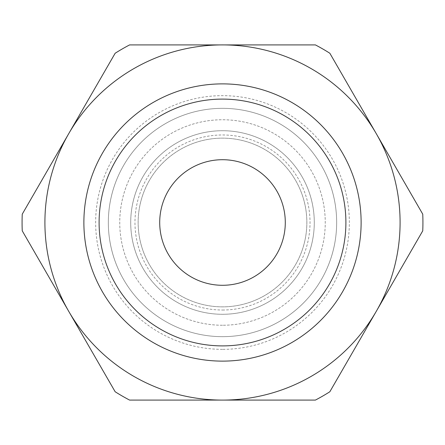 <?xml version="1.0" encoding="UTF-8"?>
<svg xmlns="http://www.w3.org/2000/svg" width="445" height="445" viewBox="0 0 445 445"><rect width="100%" height="100%" fill="white"/><g stroke="black" fill="none" stroke-linecap="round" stroke-linejoin="round"><path stroke-width="0.33" stroke-dasharray="2.23 1.67" d="M222.5 345.899A123.399 123.399 0 0 0 329.367 160.801A123.399 123.399 0 0 0 115.633 160.801A123.399 123.399 0 0 0 222.5 345.899M222.5 306.855A84.355 84.355 0 0 1 149.448 180.32A84.355 84.355 0 0 1 295.552 180.32A84.355 84.355 0 0 1 222.5 306.855A84.355 84.355 0 0 0 295.552 180.32A84.355 84.355 0 0 0 149.448 180.32A84.355 84.355 0 0 0 222.5 306.855A84.355 84.355 0 0 0 295.552 180.32A84.355 84.355 0 0 0 149.448 180.32A84.355 84.355 0 0 0 222.5 306.855M222.5 336.665A114.165 114.165 0 0 0 321.368 165.418A114.165 114.165 0 0 0 123.632 165.418A114.165 114.165 0 0 0 222.5 336.665A114.165 114.165 0 0 0 321.368 165.418A114.165 114.165 0 0 0 123.632 165.418A114.165 114.165 0 0 0 222.5 336.665A114.165 114.165 0 0 0 321.368 165.418A114.165 114.165 0 0 0 123.632 165.418A114.165 114.165 0 0 0 222.5 336.665A114.165 114.165 0 0 0 321.368 165.418A114.165 114.165 0 0 0 123.632 165.418A114.165 114.165 0 0 0 222.5 336.665M222.5 325.251A102.751 102.751 0 0 1 133.517 171.125A102.751 102.751 0 0 1 311.483 171.125A102.751 102.751 0 0 1 222.5 325.251A102.751 102.751 0 0 0 311.483 171.125A102.751 102.751 0 0 0 133.517 171.125A102.751 102.751 0 0 0 222.5 325.251M222.5 285.29A62.789 62.789 0 0 0 276.879 191.105A62.789 62.789 0 0 0 168.121 191.105A62.789 62.789 0 0 0 222.5 285.29M222.5 400.088A177.588 177.588 0 0 0 376.298 133.706A177.588 177.588 0 0 0 68.702 133.706A177.588 177.588 0 0 0 222.5 400.088L129.595 400.088A200.422 200.422 0 0 1 115.155 391.75L22.25 230.838A200.422 200.422 0 0 1 22.25 214.162L115.155 53.25A200.422 200.422 0 0 1 129.595 44.912L315.405 44.912A200.422 200.422 0 0 1 329.845 53.25L422.75 214.162A200.422 200.422 0 0 1 422.75 230.838L329.845 391.75A200.422 200.422 0 0 1 315.405 400.088L222.5 400.088M222.5 314.287A91.787 91.787 0 0 0 301.988 176.609A91.787 91.787 0 0 0 143.012 176.609A91.787 91.787 0 0 0 222.5 314.287A91.787 91.787 0 0 1 143.012 176.609A91.787 91.787 0 0 1 301.988 176.609A91.787 91.787 0 0 1 222.5 314.287M222.5 310.026A87.526 87.526 0 0 0 298.3 178.734A87.526 87.526 0 0 0 146.7 178.734A87.526 87.526 0 0 0 222.5 310.026M222.5 349.353A126.853 126.853 0 0 1 112.646 159.076A126.853 126.853 0 0 1 332.354 159.076A126.853 126.853 0 0 1 222.5 349.353"/><path stroke-width="0.67" d="M222.5 361.123A138.623 138.623 0 0 0 342.55 153.191A138.623 138.623 0 0 0 102.45 153.191A138.623 138.623 0 0 0 222.5 361.123M222.5 345.899A123.399 123.399 0 0 1 115.633 160.801A123.399 123.399 0 0 1 329.367 160.801A123.399 123.399 0 0 1 222.5 345.899M222.5 400.088A177.588 177.588 0 0 0 376.298 133.706A177.588 177.588 0 0 0 68.702 133.706A177.588 177.588 0 0 0 222.5 400.088L315.405 400.088A200.422 200.422 0 0 0 329.845 391.75L422.75 230.838A200.422 200.422 0 0 0 422.75 214.162L329.845 53.25A200.422 200.422 0 0 0 315.405 44.912L129.595 44.912A200.422 200.422 0 0 0 115.155 53.25L22.25 214.162A200.422 200.422 0 0 0 22.25 230.838L115.155 391.75A200.422 200.422 0 0 0 129.595 400.088L222.5 400.088M222.5 285.29A62.789 62.789 0 0 0 276.879 191.105A62.789 62.789 0 0 0 168.121 191.105A62.789 62.789 0 0 0 222.5 285.29"/></g></svg>
